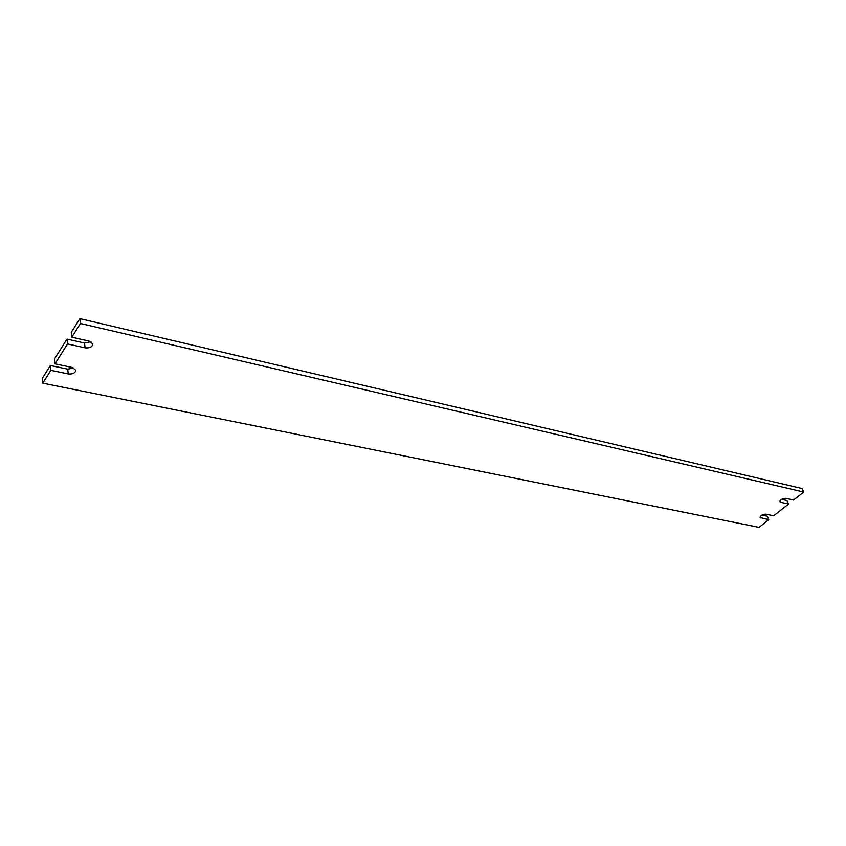 <?xml version="1.0" encoding="UTF-8"?>
<svg xmlns="http://www.w3.org/2000/svg" width="846" height="846" viewBox="0 0 846 846"><rect width="100%" height="100%" fill="white"/><g stroke="black" fill="none" stroke-linecap="round" stroke-linejoin="round"><path stroke-width="1.27" d="M79.884 318.635L71.254 332.33L71.804 337.194L80.455 323.5L79.884 318.635L802.05 488.544L803.7 492.044L80.455 323.5M67.543 343.941L54.979 363.822L54.482 358.99L67.003 339.087L67.543 343.941L85.097 347.843C89.708 348.256 92.267 346.976 92.785 343.994L89.412 341.16L71.804 337.194M781.588 499.341L786.939 500.536L788.546 504.036L773.667 515.806L765.852 514.157C762.489 514.326 760.565 515.436 760.089 517.498L768.76 519.687L767.206 516.208L761.886 515.087M42.755 383.175L42.3 378.352L50.39 365.504L50.866 370.337L42.755 383.175L759.052 527.365L768.76 519.687M780.044 500.779L780.742 502.302L779.917 501.752C780.393 499.616 782.349 498.474 785.775 498.305L793.569 500.06L803.7 492.044M50.866 370.337L68.251 373.953C72.745 374.323 75.262 373.097 75.791 370.262L72.407 367.513L54.979 363.822M780.742 502.302L788.546 504.036M67.003 339.087L84.526 343.021L90.966 341.721M50.39 365.504L67.722 369.142L73.877 367.999M760.258 516.504L760.945 518.059M67.722 369.142L68.251 373.953M84.526 343.021L85.097 347.843"/></g></svg>
